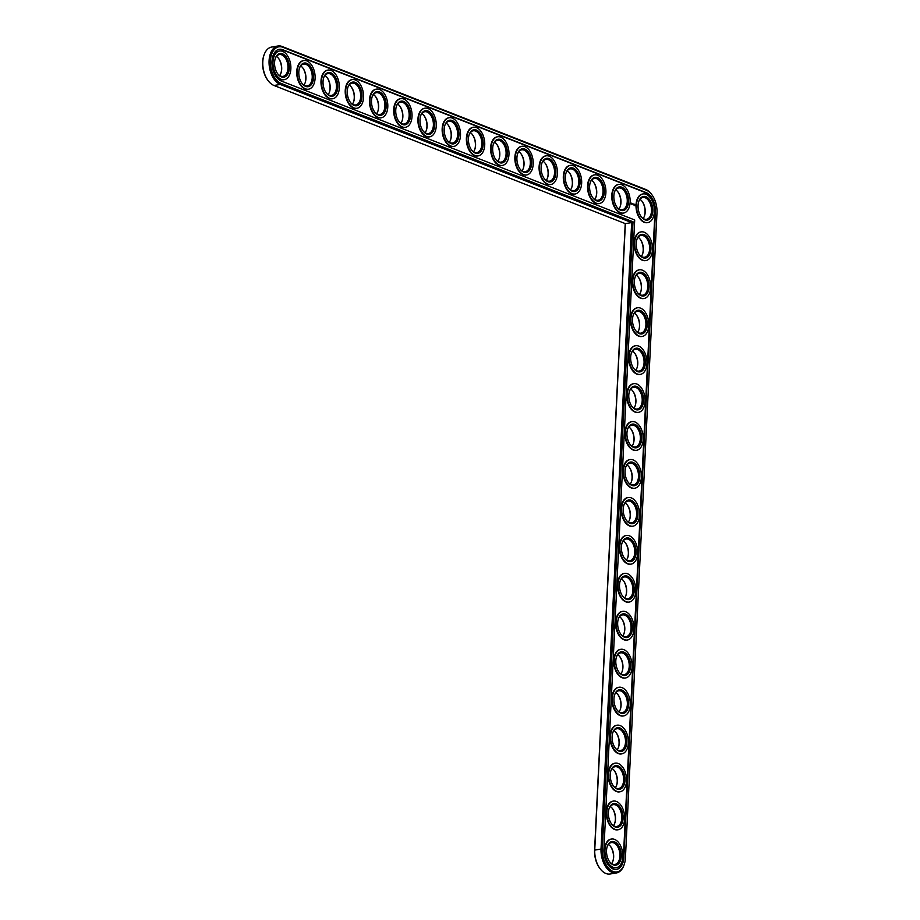 <?xml version="1.0" encoding="UTF-8"?>
<svg xmlns="http://www.w3.org/2000/svg" width="920" height="920" viewBox="0 0 920 920"><rect width="100%" height="100%" fill="white"/><g stroke="black" fill="none" stroke-linecap="round" stroke-linejoin="round"><path stroke-width="1.38" d="M625.232 223.583L594.584 850.126A18.779 11.304 80.6 0 0 599.736 868.238A18.779 11.304 80.6 0 0 599.955 868.514M263.856 55.522A18.779 11.304 80.6 0 0 263.741 55.844A18.779 11.304 80.6 0 0 267.789 80.212A18.779 11.304 80.6 0 0 267.996 80.488M644.437 216.096A11.994 7.222 80.6 0 0 641.964 201.169M620.206 206.574A11.994 7.222 80.6 0 0 617.734 191.647M642.585 254.046A11.994 7.222 80.6 0 0 640.101 239.119M595.976 197.041A11.994 7.222 80.6 0 0 593.492 182.114M571.745 187.519A11.994 7.222 80.6 0 0 569.261 172.592M640.734 291.996A11.994 7.222 80.6 0 0 638.25 277.07M638.871 329.947A11.994 7.222 80.6 0 0 636.398 315.019M637.019 367.885A11.994 7.222 80.6 0 0 634.535 352.969M547.503 177.986A11.994 7.222 80.6 0 0 545.031 163.058M523.273 168.464A11.994 7.222 80.6 0 0 520.8 153.536M499.042 158.93A11.994 7.222 80.6 0 0 496.558 144.003M474.8 149.396A11.994 7.222 80.6 0 0 472.328 134.481M635.156 405.835A11.994 7.222 80.6 0 0 632.684 390.908M633.305 443.785A11.994 7.222 80.6 0 0 630.832 428.858M631.453 481.735A11.994 7.222 80.6 0 0 628.969 466.808M629.591 519.673A11.994 7.222 80.6 0 0 627.118 504.758M450.57 139.874A11.994 7.222 80.6 0 0 448.097 124.947M426.339 130.341A11.994 7.222 80.6 0 0 423.867 115.425M402.109 120.819A11.994 7.222 80.6 0 0 399.625 105.892M377.867 111.285A11.994 7.222 80.6 0 0 375.394 96.37M353.636 101.763A11.994 7.222 80.6 0 0 351.164 86.837M329.406 92.23A11.994 7.222 80.6 0 0 326.922 77.314M305.175 82.708A11.994 7.222 80.6 0 0 302.691 67.781M280.933 73.174A11.994 7.222 80.6 0 0 278.461 58.247M627.739 557.623A11.994 7.222 80.6 0 0 625.255 542.697M625.876 595.573A11.994 7.222 80.6 0 0 623.404 580.646M624.024 633.523A11.994 7.222 80.6 0 0 621.552 618.596M622.173 671.462A11.994 7.222 80.6 0 0 619.689 656.546M620.31 709.412A11.994 7.222 80.6 0 0 617.837 694.485M618.458 747.362A11.994 7.222 80.6 0 0 615.974 732.435M616.607 785.312A11.994 7.222 80.6 0 0 614.123 770.385M614.744 823.25A11.994 7.222 80.6 0 0 612.271 808.335M612.893 861.2A11.994 7.222 80.6 0 0 610.408 846.273M651.613 194.419A19.734 11.879 80.6 0 0 651.406 194.131A19.734 11.879 80.6 0 0 645.633 189.416L282.13 46.494A19.734 11.879 80.6 0 0 277.966 46L271.688 47.046A19.734 11.879 80.6 0 0 263.971 55.177A19.734 11.879 80.6 0 0 268.214 80.764A19.734 11.879 80.6 0 0 273.987 85.479L625.37 223.64L594.757 849.769A19.734 11.879 80.6 0 0 600.162 868.79A19.734 11.879 80.6 0 0 610.098 874L616.377 872.953A19.734 11.879 80.6 0 0 624.105 864.823A19.734 11.879 80.6 0 0 624.208 864.478M643.149 218.477A11.051 6.647 80.6 0 0 644.552 215.774A11.051 6.647 80.6 0 0 642.171 201.445A11.051 6.647 80.6 0 0 639.975 199.341M618.918 208.955A11.051 6.647 80.6 0 0 620.321 206.252A11.051 6.647 80.6 0 0 617.941 191.912A11.051 6.647 80.6 0 0 615.733 189.808M641.297 256.427A11.051 6.647 80.6 0 0 642.7 253.724A11.051 6.647 80.6 0 0 640.32 239.395A11.051 6.647 80.6 0 0 638.112 237.291M594.676 199.421A11.051 6.647 80.6 0 0 596.091 196.719A11.051 6.647 80.6 0 0 593.71 182.39A11.051 6.647 80.6 0 0 591.502 180.285M570.446 189.899A11.051 6.647 80.6 0 0 571.849 187.197A11.051 6.647 80.6 0 0 569.468 172.856A11.051 6.647 80.6 0 0 567.272 170.752M639.434 294.377A11.051 6.647 80.6 0 0 640.837 291.674A11.051 6.647 80.6 0 0 638.457 277.334A11.051 6.647 80.6 0 0 636.26 275.229M637.583 332.327A11.051 6.647 80.6 0 0 638.986 329.613A11.051 6.647 80.6 0 0 636.606 315.284A11.051 6.647 80.6 0 0 634.409 313.179M635.72 370.265A11.051 6.647 80.6 0 0 637.134 367.563A11.051 6.647 80.6 0 0 634.754 353.234A11.051 6.647 80.6 0 0 632.546 351.129M546.216 180.366A11.051 6.647 80.6 0 0 547.618 177.663A11.051 6.647 80.6 0 0 545.238 163.334A11.051 6.647 80.6 0 0 543.041 161.23M521.985 170.844A11.051 6.647 80.6 0 0 523.388 168.13A11.051 6.647 80.6 0 0 521.007 153.801A11.051 6.647 80.6 0 0 518.799 151.696M497.743 161.31A11.051 6.647 80.6 0 0 499.146 158.608A11.051 6.647 80.6 0 0 496.777 144.279A11.051 6.647 80.6 0 0 494.569 142.174M473.512 151.788A11.051 6.647 80.6 0 0 474.916 149.074A11.051 6.647 80.6 0 0 472.535 134.745A11.051 6.647 80.6 0 0 470.338 132.641M633.869 408.216A11.051 6.647 80.6 0 0 635.271 405.513A11.051 6.647 80.6 0 0 632.891 391.184A11.051 6.647 80.6 0 0 630.694 389.079M632.017 446.166A11.051 6.647 80.6 0 0 633.42 443.463A11.051 6.647 80.6 0 0 631.039 429.122A11.051 6.647 80.6 0 0 628.831 427.018M630.154 484.115A11.051 6.647 80.6 0 0 631.557 481.401A11.051 6.647 80.6 0 0 629.176 467.072A11.051 6.647 80.6 0 0 626.98 464.968M628.303 522.054A11.051 6.647 80.6 0 0 629.706 519.351A11.051 6.647 80.6 0 0 627.325 505.022A11.051 6.647 80.6 0 0 625.129 502.918M449.282 142.255A11.051 6.647 80.6 0 0 450.685 139.552A11.051 6.647 80.6 0 0 448.304 125.223A11.051 6.647 80.6 0 0 446.108 123.119M425.051 132.721A11.051 6.647 80.6 0 0 426.454 130.019A11.051 6.647 80.6 0 0 424.074 115.69A11.051 6.647 80.6 0 0 421.866 113.585M400.809 123.199A11.051 6.647 80.6 0 0 402.212 120.497A11.051 6.647 80.6 0 0 399.843 106.168A11.051 6.647 80.6 0 0 397.635 104.052M376.579 113.666A11.051 6.647 80.6 0 0 377.982 110.963A11.051 6.647 80.6 0 0 375.601 96.634A11.051 6.647 80.6 0 0 373.405 94.53M352.348 104.144A11.051 6.647 80.6 0 0 353.751 101.441A11.051 6.647 80.6 0 0 351.371 87.101A11.051 6.647 80.6 0 0 349.174 84.996M328.118 94.61A11.051 6.647 80.6 0 0 329.521 91.908A11.051 6.647 80.6 0 0 327.141 77.579A11.051 6.647 80.6 0 0 324.933 75.474M303.876 85.088A11.051 6.647 80.6 0 0 305.279 82.386A11.051 6.647 80.6 0 0 302.91 68.045A11.051 6.647 80.6 0 0 300.702 65.941M279.645 75.555A11.051 6.647 80.6 0 0 281.048 72.852A11.051 6.647 80.6 0 0 278.668 58.523A11.051 6.647 80.6 0 0 276.471 56.419M626.439 560.004A11.051 6.647 80.6 0 0 627.854 557.301A11.051 6.647 80.6 0 0 625.473 542.972A11.051 6.647 80.6 0 0 623.265 540.868M624.588 597.954A11.051 6.647 80.6 0 0 625.991 595.251A11.051 6.647 80.6 0 0 623.61 580.922A11.051 6.647 80.6 0 0 621.414 578.806M622.736 635.904A11.051 6.647 80.6 0 0 624.139 633.202A11.051 6.647 80.6 0 0 621.759 618.861A11.051 6.647 80.6 0 0 619.551 616.756M620.873 673.842A11.051 6.647 80.6 0 0 622.276 671.14A11.051 6.647 80.6 0 0 619.907 656.811A11.051 6.647 80.6 0 0 617.699 654.706M619.022 711.793A11.051 6.647 80.6 0 0 620.425 709.09A11.051 6.647 80.6 0 0 618.044 694.761A11.051 6.647 80.6 0 0 615.848 692.656M617.17 749.742A11.051 6.647 80.6 0 0 618.573 747.04A11.051 6.647 80.6 0 0 616.193 732.711A11.051 6.647 80.6 0 0 613.985 730.595M615.307 787.692A11.051 6.647 80.6 0 0 616.71 784.99A11.051 6.647 80.6 0 0 614.33 770.649A11.051 6.647 80.6 0 0 612.133 768.545M613.456 825.631A11.051 6.647 80.6 0 0 614.859 822.928A11.051 6.647 80.6 0 0 612.478 808.599A11.051 6.647 80.6 0 0 610.27 806.495M611.593 863.581A11.051 6.647 80.6 0 0 613.007 860.878A11.051 6.647 80.6 0 0 610.627 846.549A11.051 6.647 80.6 0 0 608.419 844.445M625.37 223.64L631.66 222.594L601.036 848.723A19.734 11.879 80.6 0 0 616.377 872.953M277.966 46A19.734 11.879 80.6 0 0 269.1 64.032A19.734 11.879 80.6 0 0 280.267 84.445L631.66 222.594L633.029 221.789L602.358 848.838A18.779 11.304 80.6 0 0 610.891 870.285A18.779 11.304 80.6 0 0 624.323 864.156A18.779 11.304 80.6 0 0 625.428 857.9L656.983 212.796A18.779 11.304 80.6 0 0 651.831 194.683A18.779 11.304 80.6 0 0 646.334 190.198L282.831 47.276A18.779 11.304 80.6 0 0 270.411 60.812A18.779 11.304 80.6 0 0 281.06 83.409L633.029 221.789M638.675 201.721A11.051 6.647 -99.4 0 1 642.896 197.489A11.051 6.647 -99.4 0 1 651.256 207.299A11.051 6.647 -99.4 0 1 646.507 219.293A11.051 6.647 -99.4 0 1 641.159 216.648M638.077 205.367A11.994 7.222 -99.4 0 1 638.79 201.376A11.994 7.222 -99.4 0 1 648.945 198.892A11.994 7.222 -99.4 0 1 651.785 216.005A11.994 7.222 -99.4 0 1 641.366 216.936A11.994 7.222 -99.4 0 1 638.077 205.367M623.875 857.29L655.431 212.186A16.261 9.786 80.6 0 0 646.208 192.625L282.704 49.703A16.261 9.786 80.6 0 0 279.277 49.3A16.261 9.786 80.6 0 0 271.975 64.158A16.261 9.786 80.6 0 0 281.175 80.971L634.696 219.972L603.911 849.447A16.261 9.786 80.6 0 0 616.561 869.411A16.261 9.786 80.6 0 0 623.875 857.29L623.38 857.371A16.261 9.786 80.6 0 1 616.308 869.446M636.525 204.757A14.524 8.74 -99.4 0 1 643.068 193.936A14.524 8.74 -99.4 0 1 654.074 206.839A14.524 8.74 -99.4 0 1 647.83 222.594A14.524 8.74 -99.4 0 1 636.525 204.757M655.431 212.186L654.936 212.278A16.261 9.786 80.6 0 0 645.713 192.717L282.21 49.795A16.261 9.786 80.6 0 0 279.036 49.346M654.936 212.278L623.38 857.371M647.577 222.628A14.524 8.74 -99.4 0 1 647.323 222.674A14.524 8.74 -99.4 0 1 636.03 204.838A14.524 8.74 -99.4 0 1 642.574 194.017A14.524 8.74 -99.4 0 1 642.815 193.982M635.019 205.769L634.742 204.228L635.019 205.769M634.156 205.022L633.926 204.205L633.983 205.068M633.684 204.861L633.546 204.056L633.569 204.907M633.19 204.757L632.937 203.814L633.19 204.757M631.833 204.228L632.167 203.515L631.833 204.228M631.683 204.171L631.718 203.331L631.683 204.171M631.2 203.975L631.246 203.147L631.465 203.987M623.346 213.095A14.524 8.74 -99.4 0 1 623.093 213.141A14.524 8.74 -99.4 0 1 611.8 195.316A14.524 8.74 -99.4 0 1 618.332 184.494A14.524 8.74 -99.4 0 1 618.585 184.46M645.713 260.578A14.524 8.74 -99.4 0 1 645.472 260.624A14.524 8.74 -99.4 0 1 634.179 242.788A14.524 8.74 -99.4 0 1 640.711 231.966A14.524 8.74 -99.4 0 1 640.964 231.932M599.104 203.573A14.524 8.74 -99.4 0 1 598.862 203.619A14.524 8.74 -99.4 0 1 587.569 185.782A14.524 8.74 -99.4 0 1 594.101 174.961A14.524 8.74 -99.4 0 1 594.355 174.927M574.873 194.039A14.524 8.74 -99.4 0 1 574.632 194.085A14.524 8.74 -99.4 0 1 563.327 176.261A14.524 8.74 -99.4 0 1 569.871 165.439A14.524 8.74 -99.4 0 1 570.124 165.405M643.862 298.517A14.524 8.74 -99.4 0 1 643.62 298.563A14.524 8.74 -99.4 0 1 632.316 280.738A14.524 8.74 -99.4 0 1 638.859 269.916A14.524 8.74 -99.4 0 1 639.112 269.882M642.01 336.467A14.524 8.74 -99.4 0 1 641.757 336.513A14.524 8.74 -99.4 0 1 630.464 318.688A14.524 8.74 -99.4 0 1 637.008 307.866A14.524 8.74 -99.4 0 1 637.249 307.832M640.147 374.417A14.524 8.74 -99.4 0 1 639.906 374.463A14.524 8.74 -99.4 0 1 628.601 356.626A14.524 8.74 -99.4 0 1 635.145 345.805A14.524 8.74 -99.4 0 1 635.398 345.77M550.643 184.517A14.524 8.74 -99.4 0 1 550.39 184.564A14.524 8.74 -99.4 0 1 539.097 166.727A14.524 8.74 -99.4 0 1 545.64 155.905A14.524 8.74 -99.4 0 1 545.882 155.871M526.412 174.984A14.524 8.74 -99.4 0 1 526.159 175.03A14.524 8.74 -99.4 0 1 514.866 157.205A14.524 8.74 -99.4 0 1 521.398 146.383A14.524 8.74 -99.4 0 1 521.651 146.349M502.171 165.462A14.524 8.74 -99.4 0 1 501.929 165.508A14.524 8.74 -99.4 0 1 490.624 147.671A14.524 8.74 -99.4 0 1 497.168 136.85A14.524 8.74 -99.4 0 1 497.421 136.815M477.94 155.928A14.524 8.74 -99.4 0 1 477.687 155.974A14.524 8.74 -99.4 0 1 466.394 138.138A14.524 8.74 -99.4 0 1 472.937 127.328A14.524 8.74 -99.4 0 1 473.19 127.293M638.296 412.367A14.524 8.74 -99.4 0 1 638.043 412.413A14.524 8.74 -99.4 0 1 626.75 394.577A14.524 8.74 -99.4 0 1 633.293 383.755A14.524 8.74 -99.4 0 1 633.535 383.721M636.444 450.305A14.524 8.74 -99.4 0 1 636.192 450.363A14.524 8.74 -99.4 0 1 624.898 432.526A14.524 8.74 -99.4 0 1 631.431 421.705A14.524 8.74 -99.4 0 1 631.683 421.671M634.581 488.255A14.524 8.74 -99.4 0 1 634.34 488.301A14.524 8.74 -99.4 0 1 623.035 470.476A14.524 8.74 -99.4 0 1 629.579 459.655A14.524 8.74 -99.4 0 1 629.832 459.62M632.73 526.205A14.524 8.74 -99.4 0 1 632.477 526.251A14.524 8.74 -99.4 0 1 621.184 508.415A14.524 8.74 -99.4 0 1 627.727 497.593A14.524 8.74 -99.4 0 1 627.969 497.559M453.709 146.406A14.524 8.74 -99.4 0 1 453.456 146.452A14.524 8.74 -99.4 0 1 442.163 128.616A14.524 8.74 -99.4 0 1 448.707 117.794A14.524 8.74 -99.4 0 1 448.948 117.76M429.479 136.873A14.524 8.74 -99.4 0 1 429.226 136.919A14.524 8.74 -99.4 0 1 417.933 119.082A14.524 8.74 -99.4 0 1 424.465 108.272A14.524 8.74 -99.4 0 1 424.718 108.226M405.237 127.34A14.524 8.74 -99.4 0 1 404.995 127.397A14.524 8.74 -99.4 0 1 393.691 109.56A14.524 8.74 -99.4 0 1 400.234 98.739A14.524 8.74 -99.4 0 1 400.487 98.704M381.006 117.817A14.524 8.74 -99.4 0 1 380.753 117.863A14.524 8.74 -99.4 0 1 369.46 100.027A14.524 8.74 -99.4 0 1 376.004 89.205A14.524 8.74 -99.4 0 1 376.257 89.171M356.776 108.284A14.524 8.74 -99.4 0 1 356.523 108.33A14.524 8.74 -99.4 0 1 345.23 90.505A14.524 8.74 -99.4 0 1 351.773 79.683A14.524 8.74 -99.4 0 1 352.015 79.649M332.534 98.762A14.524 8.74 -99.4 0 1 332.292 98.808A14.524 8.74 -99.4 0 1 320.999 80.971A14.524 8.74 -99.4 0 1 327.531 70.15A14.524 8.74 -99.4 0 1 327.784 70.115M308.303 89.228A14.524 8.74 -99.4 0 1 308.062 89.274A14.524 8.74 -99.4 0 1 296.757 71.45A14.524 8.74 -99.4 0 1 303.301 60.628A14.524 8.74 -99.4 0 1 303.554 60.593M284.073 79.706A14.524 8.74 -99.4 0 1 283.82 79.752A14.524 8.74 -99.4 0 1 272.527 61.916A14.524 8.74 -99.4 0 1 279.07 51.094A14.524 8.74 -99.4 0 1 279.323 51.06M630.867 564.155A14.524 8.74 -99.4 0 1 630.625 564.202A14.524 8.74 -99.4 0 1 619.332 546.365A14.524 8.74 -99.4 0 1 625.865 535.543A14.524 8.74 -99.4 0 1 626.117 535.509M629.015 602.094A14.524 8.74 -99.4 0 1 628.762 602.151A14.524 8.74 -99.4 0 1 617.469 584.315A14.524 8.74 -99.4 0 1 624.013 573.493A14.524 8.74 -99.4 0 1 624.266 573.459M627.164 640.044A14.524 8.74 -99.4 0 1 626.911 640.09A14.524 8.74 -99.4 0 1 615.618 622.265A14.524 8.74 -99.4 0 1 622.15 611.443A14.524 8.74 -99.4 0 1 622.403 611.409M625.301 677.994A14.524 8.74 -99.4 0 1 625.059 678.04A14.524 8.74 -99.4 0 1 613.755 660.203A14.524 8.74 -99.4 0 1 620.298 649.382A14.524 8.74 -99.4 0 1 620.551 649.347M623.449 715.944A14.524 8.74 -99.4 0 1 623.196 715.99A14.524 8.74 -99.4 0 1 611.904 698.154A14.524 8.74 -99.4 0 1 618.447 687.332A14.524 8.74 -99.4 0 1 618.688 687.297M621.586 753.882A14.524 8.74 -99.4 0 1 621.345 753.94A14.524 8.74 -99.4 0 1 610.052 736.103A14.524 8.74 -99.4 0 1 616.584 725.282A14.524 8.74 -99.4 0 1 616.837 725.247M619.735 791.832A14.524 8.74 -99.4 0 1 619.494 791.879A14.524 8.74 -99.4 0 1 608.189 774.053A14.524 8.74 -99.4 0 1 614.732 763.232A14.524 8.74 -99.4 0 1 614.985 763.197M617.883 829.782A14.524 8.74 -99.4 0 1 617.63 829.828A14.524 8.74 -99.4 0 1 606.337 811.992A14.524 8.74 -99.4 0 1 612.881 801.182A14.524 8.74 -99.4 0 1 613.122 801.136M616.02 867.732A14.524 8.74 -99.4 0 1 615.779 867.779A14.524 8.74 -99.4 0 1 604.474 849.942A14.524 8.74 -99.4 0 1 611.018 839.12A14.524 8.74 -99.4 0 1 611.271 839.086M612.294 195.236A14.524 8.74 -99.4 0 1 618.838 184.414A14.524 8.74 -99.4 0 1 629.832 197.305A14.524 8.74 -99.4 0 1 623.587 213.06A14.524 8.74 -99.4 0 1 612.294 195.236M613.847 195.845A11.994 7.222 -99.4 0 1 614.548 191.843A11.994 7.222 -99.4 0 1 624.714 189.359A11.994 7.222 -99.4 0 1 627.555 206.471A11.994 7.222 -99.4 0 1 617.136 207.402A11.994 7.222 -99.4 0 1 613.847 195.845M614.445 192.188A11.051 6.647 -99.4 0 1 618.654 187.956A11.051 6.647 -99.4 0 1 627.026 197.777A11.051 6.647 -99.4 0 1 622.276 209.76A11.051 6.647 -99.4 0 1 616.918 207.115M634.673 242.707A14.524 8.74 -99.4 0 1 641.217 231.886A14.524 8.74 -99.4 0 1 652.211 244.777A14.524 8.74 -99.4 0 1 645.966 260.544A14.524 8.74 -99.4 0 1 634.673 242.707M636.226 243.317A11.994 7.222 -99.4 0 1 636.928 239.327A11.994 7.222 -99.4 0 1 647.094 236.842A11.994 7.222 -99.4 0 1 649.934 253.954A11.994 7.222 -99.4 0 1 639.515 254.886A11.994 7.222 -99.4 0 1 636.226 243.317M636.824 239.671A11.051 6.647 -99.4 0 1 641.033 235.439A11.051 6.647 -99.4 0 1 649.405 245.249A11.051 6.647 -99.4 0 1 644.655 257.232A11.051 6.647 -99.4 0 1 639.296 254.587M588.064 185.702A14.524 8.74 -99.4 0 1 594.596 174.88A14.524 8.74 -99.4 0 1 605.601 187.772A14.524 8.74 -99.4 0 1 599.357 203.538A14.524 8.74 -99.4 0 1 588.064 185.702M589.616 186.311A11.994 7.222 -99.4 0 1 590.318 182.321A11.994 7.222 -99.4 0 1 600.484 179.837A11.994 7.222 -99.4 0 1 603.324 196.949A11.994 7.222 -99.4 0 1 592.905 197.88A11.994 7.222 -99.4 0 1 589.616 186.311M590.214 182.666A11.051 6.647 -99.4 0 1 594.423 178.434A11.051 6.647 -99.4 0 1 602.795 188.243A11.051 6.647 -99.4 0 1 598.046 200.238A11.051 6.647 -99.4 0 1 592.687 197.593M563.833 176.168A14.524 8.74 -99.4 0 1 570.365 165.358A14.524 8.74 -99.4 0 1 581.371 178.25A14.524 8.74 -99.4 0 1 575.126 194.005A14.524 8.74 -99.4 0 1 563.833 176.168M565.374 176.778A11.994 7.222 -99.4 0 1 566.087 172.787A11.994 7.222 -99.4 0 1 576.242 170.303A11.994 7.222 -99.4 0 1 579.082 187.415A11.994 7.222 -99.4 0 1 568.675 188.347A11.994 7.222 -99.4 0 1 565.374 176.778M565.984 173.132A11.051 6.647 -99.4 0 1 570.193 168.9A11.051 6.647 -99.4 0 1 578.565 178.71A11.051 6.647 -99.4 0 1 573.804 190.704A11.051 6.647 -99.4 0 1 568.457 188.059M632.822 280.657A14.524 8.74 -99.4 0 1 639.354 269.836A14.524 8.74 -99.4 0 1 650.359 282.727A14.524 8.74 -99.4 0 1 644.115 298.483A14.524 8.74 -99.4 0 1 632.822 280.657M634.363 281.267A11.994 7.222 -99.4 0 1 635.076 277.265A11.994 7.222 -99.4 0 1 645.231 274.781A11.994 7.222 -99.4 0 1 648.071 291.893A11.994 7.222 -99.4 0 1 637.663 292.836A11.994 7.222 -99.4 0 1 634.363 281.267M634.972 277.61A11.051 6.647 -99.4 0 1 639.181 273.378A11.051 6.647 -99.4 0 1 647.553 283.199A11.051 6.647 -99.4 0 1 642.793 295.182A11.051 6.647 -99.4 0 1 637.445 292.537M630.959 318.596A14.524 8.74 -99.4 0 1 637.502 307.774A14.524 8.74 -99.4 0 1 648.496 320.678A14.524 8.74 -99.4 0 1 642.252 336.433A14.524 8.74 -99.4 0 1 630.959 318.596M632.511 319.205A11.994 7.222 -99.4 0 1 633.224 315.215A11.994 7.222 -99.4 0 1 643.379 312.731A11.994 7.222 -99.4 0 1 646.219 329.843A11.994 7.222 -99.4 0 1 635.8 330.774A11.994 7.222 -99.4 0 1 632.511 319.205M633.109 315.56A11.051 6.647 -99.4 0 1 637.318 311.328A11.051 6.647 -99.4 0 1 645.69 321.137A11.051 6.647 -99.4 0 1 640.941 333.132A11.051 6.647 -99.4 0 1 635.594 330.487M629.107 356.546A14.524 8.74 -99.4 0 1 635.639 345.724A14.524 8.74 -99.4 0 1 646.645 358.627A14.524 8.74 -99.4 0 1 640.4 374.382A14.524 8.74 -99.4 0 1 629.107 356.546M630.66 357.155A11.994 7.222 -99.4 0 1 631.361 353.165A11.994 7.222 -99.4 0 1 641.528 350.681A11.994 7.222 -99.4 0 1 644.368 367.793A11.994 7.222 -99.4 0 1 633.949 368.724A11.994 7.222 -99.4 0 1 630.66 357.155M631.258 353.51A11.051 6.647 -99.4 0 1 635.467 349.278A11.051 6.647 -99.4 0 1 643.839 359.087A11.051 6.647 -99.4 0 1 639.089 371.082A11.051 6.647 -99.4 0 1 633.731 368.437M539.591 166.646A14.524 8.74 -99.4 0 1 546.135 155.825A14.524 8.74 -99.4 0 1 557.129 168.716A14.524 8.74 -99.4 0 1 550.896 184.483A14.524 8.74 -99.4 0 1 539.591 166.646M541.144 167.256A11.994 7.222 -99.4 0 1 541.857 163.265A11.994 7.222 -99.4 0 1 552.011 160.781A11.994 7.222 -99.4 0 1 554.852 177.893A11.994 7.222 -99.4 0 1 544.433 178.825A11.994 7.222 -99.4 0 1 541.144 167.256M541.742 163.611A11.051 6.647 -99.4 0 1 545.951 159.379A11.051 6.647 -99.4 0 1 554.323 169.188A11.051 6.647 -99.4 0 1 549.573 181.171A11.051 6.647 -99.4 0 1 544.226 178.526M515.361 157.113A14.524 8.74 -99.4 0 1 521.904 146.291A14.524 8.74 -99.4 0 1 532.898 159.195A14.524 8.74 -99.4 0 1 526.654 174.949A14.524 8.74 -99.4 0 1 515.361 157.113M516.913 157.722A11.994 7.222 -99.4 0 1 517.615 153.732A11.994 7.222 -99.4 0 1 527.781 151.248A11.994 7.222 -99.4 0 1 530.621 168.36A11.994 7.222 -99.4 0 1 520.202 169.291A11.994 7.222 -99.4 0 1 516.913 157.722M517.511 154.077A11.051 6.647 -99.4 0 1 521.721 149.845A11.051 6.647 -99.4 0 1 530.092 159.655A11.051 6.647 -99.4 0 1 525.343 171.649A11.051 6.647 -99.4 0 1 519.984 169.004M491.13 147.591A14.524 8.74 -99.4 0 1 497.662 136.769A14.524 8.74 -99.4 0 1 508.668 149.661A14.524 8.74 -99.4 0 1 502.423 165.427A14.524 8.74 -99.4 0 1 491.13 147.591M492.683 148.201A11.994 7.222 -99.4 0 1 493.384 144.21A11.994 7.222 -99.4 0 1 503.55 141.726A11.994 7.222 -99.4 0 1 506.391 158.838A11.994 7.222 -99.4 0 1 495.972 159.769A11.994 7.222 -99.4 0 1 492.683 148.201M493.281 144.555A11.051 6.647 -99.4 0 1 497.49 140.323A11.051 6.647 -99.4 0 1 505.862 150.132A11.051 6.647 -99.4 0 1 501.112 162.115A11.051 6.647 -99.4 0 1 495.753 159.47M466.888 138.057A14.524 8.74 -99.4 0 1 473.432 127.236A14.524 8.74 -99.4 0 1 484.437 140.139A14.524 8.74 -99.4 0 1 478.193 155.894A14.524 8.74 -99.4 0 1 466.888 138.057M468.441 138.667A11.994 7.222 -99.4 0 1 469.154 134.676A11.994 7.222 -99.4 0 1 479.308 132.192A11.994 7.222 -99.4 0 1 482.149 149.304A11.994 7.222 -99.4 0 1 471.741 150.236A11.994 7.222 -99.4 0 1 468.441 138.667M469.039 135.021A11.051 6.647 -99.4 0 1 473.259 130.79A11.051 6.647 -99.4 0 1 481.631 140.599A11.051 6.647 -99.4 0 1 476.87 152.593A11.051 6.647 -99.4 0 1 471.523 149.948M627.244 394.496A14.524 8.74 -99.4 0 1 633.788 383.674A14.524 8.74 -99.4 0 1 644.793 396.566A14.524 8.74 -99.4 0 1 638.549 412.332A14.524 8.74 -99.4 0 1 627.244 394.496M628.797 395.105A11.994 7.222 -99.4 0 1 629.51 391.115A11.994 7.222 -99.4 0 1 639.664 388.631A11.994 7.222 -99.4 0 1 642.505 405.743A11.994 7.222 -99.4 0 1 632.086 406.674A11.994 7.222 -99.4 0 1 628.797 395.105M629.395 391.46A11.051 6.647 -99.4 0 1 633.615 387.228A11.051 6.647 -99.4 0 1 641.976 397.037A11.051 6.647 -99.4 0 1 637.226 409.02A11.051 6.647 -99.4 0 1 631.879 406.375M625.393 432.446A14.524 8.74 -99.4 0 1 631.936 421.624A14.524 8.74 -99.4 0 1 642.931 434.516A14.524 8.74 -99.4 0 1 636.686 450.271A14.524 8.74 -99.4 0 1 625.393 432.446M626.945 433.055A11.994 7.222 -99.4 0 1 627.647 429.053A11.994 7.222 -99.4 0 1 637.813 426.569A11.994 7.222 -99.4 0 1 640.654 443.693A11.994 7.222 -99.4 0 1 630.234 444.624A11.994 7.222 -99.4 0 1 626.945 433.055M627.543 429.398A11.051 6.647 -99.4 0 1 631.752 425.166A11.051 6.647 -99.4 0 1 640.124 434.987A11.051 6.647 -99.4 0 1 635.375 446.97A11.051 6.647 -99.4 0 1 630.016 444.325M623.542 470.384A14.524 8.74 -99.4 0 1 630.073 459.563A14.524 8.74 -99.4 0 1 641.079 472.466A14.524 8.74 -99.4 0 1 634.834 488.221A14.524 8.74 -99.4 0 1 623.542 470.384M625.082 470.994A11.994 7.222 -99.4 0 1 625.795 467.003A11.994 7.222 -99.4 0 1 635.95 464.519A11.994 7.222 -99.4 0 1 638.79 481.631A11.994 7.222 -99.4 0 1 628.383 482.563A11.994 7.222 -99.4 0 1 625.082 470.994M625.692 467.348A11.051 6.647 -99.4 0 1 629.901 463.116A11.051 6.647 -99.4 0 1 638.273 472.926A11.051 6.647 -99.4 0 1 633.523 484.921A11.051 6.647 -99.4 0 1 628.164 482.275M621.678 508.334A14.524 8.74 -99.4 0 1 628.222 497.513A14.524 8.74 -99.4 0 1 639.216 510.416A14.524 8.74 -99.4 0 1 632.971 526.171A14.524 8.74 -99.4 0 1 621.678 508.334M623.231 508.944A11.994 7.222 -99.4 0 1 623.944 504.953A11.994 7.222 -99.4 0 1 634.098 502.469A11.994 7.222 -99.4 0 1 636.939 519.582A11.994 7.222 -99.4 0 1 626.52 520.513A11.994 7.222 -99.4 0 1 623.231 508.944M623.829 505.298A11.051 6.647 -99.4 0 1 628.038 501.066A11.051 6.647 -99.4 0 1 636.41 510.876A11.051 6.647 -99.4 0 1 631.66 522.87A11.051 6.647 -99.4 0 1 626.313 520.226M442.658 128.535A14.524 8.74 -99.4 0 1 449.201 117.714A14.524 8.74 -99.4 0 1 460.195 130.605A14.524 8.74 -99.4 0 1 453.951 146.36A14.524 8.74 -99.4 0 1 442.658 128.535M444.21 129.145A11.994 7.222 -99.4 0 1 444.923 125.154A11.994 7.222 -99.4 0 1 455.078 122.67A11.994 7.222 -99.4 0 1 457.918 139.782A11.994 7.222 -99.4 0 1 447.499 140.714A11.994 7.222 -99.4 0 1 444.21 129.145M444.808 125.499A11.051 6.647 -99.4 0 1 449.017 121.267A11.051 6.647 -99.4 0 1 457.389 131.077A11.051 6.647 -99.4 0 1 452.64 143.06A11.051 6.647 -99.4 0 1 447.292 140.415M418.428 119.002A14.524 8.74 -99.4 0 1 424.971 108.18A14.524 8.74 -99.4 0 1 435.965 121.084A14.524 8.74 -99.4 0 1 429.72 136.838A14.524 8.74 -99.4 0 1 418.428 119.002M419.98 119.611A11.994 7.222 -99.4 0 1 420.681 115.621A11.994 7.222 -99.4 0 1 430.847 113.137A11.994 7.222 -99.4 0 1 433.688 130.249A11.994 7.222 -99.4 0 1 423.269 131.18A11.994 7.222 -99.4 0 1 419.98 119.611M420.578 115.966A11.051 6.647 -99.4 0 1 424.787 111.734A11.051 6.647 -99.4 0 1 433.159 121.543A11.051 6.647 -99.4 0 1 428.409 133.538A11.051 6.647 -99.4 0 1 423.05 130.893M394.197 109.48A14.524 8.74 -99.4 0 1 400.729 98.659A14.524 8.74 -99.4 0 1 411.734 111.55A14.524 8.74 -99.4 0 1 405.49 127.305A14.524 8.74 -99.4 0 1 394.197 109.48M395.749 110.09A11.994 7.222 -99.4 0 1 396.451 106.099A11.994 7.222 -99.4 0 1 406.617 103.615A11.994 7.222 -99.4 0 1 409.457 120.727A11.994 7.222 -99.4 0 1 399.038 121.659A11.994 7.222 -99.4 0 1 395.749 110.09M396.347 106.444A11.051 6.647 -99.4 0 1 400.556 102.2A11.051 6.647 -99.4 0 1 408.928 112.021A11.051 6.647 -99.4 0 1 404.179 124.004A11.051 6.647 -99.4 0 1 398.82 121.359M369.955 99.946A14.524 8.74 -99.4 0 1 376.498 89.125A14.524 8.74 -99.4 0 1 387.504 102.028A14.524 8.74 -99.4 0 1 381.259 117.783A14.524 8.74 -99.4 0 1 369.955 99.946M371.507 100.556A11.994 7.222 -99.4 0 1 372.221 96.565A11.994 7.222 -99.4 0 1 382.375 94.081A11.994 7.222 -99.4 0 1 385.216 111.193A11.994 7.222 -99.4 0 1 374.796 112.125A11.994 7.222 -99.4 0 1 371.507 100.556M372.105 96.91A11.051 6.647 -99.4 0 1 376.326 92.678A11.051 6.647 -99.4 0 1 384.686 102.488A11.051 6.647 -99.4 0 1 379.937 114.482A11.051 6.647 -99.4 0 1 374.589 111.837M345.724 90.424A14.524 8.74 -99.4 0 1 352.268 79.603A14.524 8.74 -99.4 0 1 363.262 92.495A14.524 8.74 -99.4 0 1 357.017 108.249A14.524 8.74 -99.4 0 1 345.724 90.424M347.277 91.034A11.994 7.222 -99.4 0 1 347.99 87.032A11.994 7.222 -99.4 0 1 358.144 84.548A11.994 7.222 -99.4 0 1 360.985 101.671A11.994 7.222 -99.4 0 1 350.566 102.603A11.994 7.222 -99.4 0 1 347.277 91.034M347.875 87.377A11.051 6.647 -99.4 0 1 352.084 83.145A11.051 6.647 -99.4 0 1 360.456 92.966A11.051 6.647 -99.4 0 1 355.706 104.949A11.051 6.647 -99.4 0 1 350.359 102.304M321.494 80.891A14.524 8.74 -99.4 0 1 328.037 70.069A14.524 8.74 -99.4 0 1 339.031 82.972A14.524 8.74 -99.4 0 1 332.787 98.727A14.524 8.74 -99.4 0 1 321.494 80.891M323.046 81.501A11.994 7.222 -99.4 0 1 323.748 77.51A11.994 7.222 -99.4 0 1 333.914 75.026A11.994 7.222 -99.4 0 1 336.754 92.138A11.994 7.222 -99.4 0 1 326.335 93.07A11.994 7.222 -99.4 0 1 323.046 81.501M323.644 77.855A11.051 6.647 -99.4 0 1 327.853 73.623A11.051 6.647 -99.4 0 1 336.225 83.432A11.051 6.647 -99.4 0 1 331.476 95.427A11.051 6.647 -99.4 0 1 326.117 92.782M297.263 71.369A14.524 8.74 -99.4 0 1 303.796 60.547A14.524 8.74 -99.4 0 1 314.801 73.439A14.524 8.74 -99.4 0 1 308.556 89.194A14.524 8.74 -99.4 0 1 297.263 71.369M298.816 71.978A11.994 7.222 -99.4 0 1 299.517 67.976A11.994 7.222 -99.4 0 1 309.683 65.492A11.994 7.222 -99.4 0 1 312.524 82.604A11.994 7.222 -99.4 0 1 302.105 83.536A11.994 7.222 -99.4 0 1 298.816 71.978M299.414 68.321A11.051 6.647 -99.4 0 1 303.623 64.089A11.051 6.647 -99.4 0 1 311.995 73.91A11.051 6.647 -99.4 0 1 307.245 85.893A11.051 6.647 -99.4 0 1 301.886 83.248M273.022 61.835A14.524 8.74 -99.4 0 1 279.565 51.014A14.524 8.74 -99.4 0 1 290.57 63.905A14.524 8.74 -99.4 0 1 284.326 79.672A14.524 8.74 -99.4 0 1 273.022 61.835M274.574 62.445A11.994 7.222 -99.4 0 1 275.287 58.454A11.994 7.222 -99.4 0 1 285.441 55.97A11.994 7.222 -99.4 0 1 288.282 73.082A11.994 7.222 -99.4 0 1 277.863 74.014A11.994 7.222 -99.4 0 1 274.574 62.445M275.172 58.8A11.051 6.647 -99.4 0 1 279.392 54.568A11.051 6.647 -99.4 0 1 287.753 64.377A11.051 6.647 -99.4 0 1 283.003 76.371A11.051 6.647 -99.4 0 1 277.656 73.726M619.827 546.284A14.524 8.74 -99.4 0 1 626.359 535.463A14.524 8.74 -99.4 0 1 637.365 548.354A14.524 8.74 -99.4 0 1 631.12 564.121A14.524 8.74 -99.4 0 1 619.827 546.284M621.38 546.894A11.994 7.222 -99.4 0 1 622.081 542.903A11.994 7.222 -99.4 0 1 632.247 540.419A11.994 7.222 -99.4 0 1 635.087 557.531A11.994 7.222 -99.4 0 1 624.668 558.463A11.994 7.222 -99.4 0 1 621.38 546.894M621.977 543.248A11.051 6.647 -99.4 0 1 626.186 539.016A11.051 6.647 -99.4 0 1 634.558 548.826A11.051 6.647 -99.4 0 1 629.809 560.809A11.051 6.647 -99.4 0 1 624.45 558.164M617.964 584.234A14.524 8.74 -99.4 0 1 624.507 573.413A14.524 8.74 -99.4 0 1 635.513 586.304A14.524 8.74 -99.4 0 1 629.269 602.059A14.524 8.74 -99.4 0 1 617.964 584.234M619.516 584.844A11.994 7.222 -99.4 0 1 620.23 580.853A11.994 7.222 -99.4 0 1 630.384 578.37A11.994 7.222 -99.4 0 1 633.224 595.481A11.994 7.222 -99.4 0 1 622.817 596.413A11.994 7.222 -99.4 0 1 619.516 584.844M620.115 581.198A11.051 6.647 -99.4 0 1 624.335 576.955A11.051 6.647 -99.4 0 1 632.695 586.776A11.051 6.647 -99.4 0 1 627.946 598.759A11.051 6.647 -99.4 0 1 622.598 596.114M616.112 622.173A14.524 8.74 -99.4 0 1 622.656 611.363A14.524 8.74 -99.4 0 1 633.65 624.255A14.524 8.74 -99.4 0 1 627.405 640.009A14.524 8.74 -99.4 0 1 616.112 622.173M617.665 622.782A11.994 7.222 -99.4 0 1 618.378 618.792A11.994 7.222 -99.4 0 1 628.532 616.308A11.994 7.222 -99.4 0 1 631.373 633.42A11.994 7.222 -99.4 0 1 620.954 634.351A11.994 7.222 -99.4 0 1 617.665 622.782M618.263 619.137A11.051 6.647 -99.4 0 1 622.472 614.905A11.051 6.647 -99.4 0 1 630.844 624.714A11.051 6.647 -99.4 0 1 626.094 636.709A11.051 6.647 -99.4 0 1 620.747 634.064M614.261 660.123A14.524 8.74 -99.4 0 1 620.793 649.301A14.524 8.74 -99.4 0 1 631.798 662.205A14.524 8.74 -99.4 0 1 625.554 677.959A14.524 8.74 -99.4 0 1 614.261 660.123M615.813 660.732A11.994 7.222 -99.4 0 1 616.515 656.742A11.994 7.222 -99.4 0 1 626.681 654.258A11.994 7.222 -99.4 0 1 629.521 671.37A11.994 7.222 -99.4 0 1 619.102 672.301A11.994 7.222 -99.4 0 1 615.813 660.732M616.411 657.087A11.051 6.647 -99.4 0 1 620.62 652.855A11.051 6.647 -99.4 0 1 628.992 662.664A11.051 6.647 -99.4 0 1 624.243 674.659A11.051 6.647 -99.4 0 1 618.884 672.014M612.398 698.073A14.524 8.74 -99.4 0 1 618.942 687.251A14.524 8.74 -99.4 0 1 629.947 700.143A14.524 8.74 -99.4 0 1 623.702 715.909A14.524 8.74 -99.4 0 1 612.398 698.073M613.95 698.682A11.994 7.222 -99.4 0 1 614.663 694.692A11.994 7.222 -99.4 0 1 624.818 692.208A11.994 7.222 -99.4 0 1 627.658 709.32A11.994 7.222 -99.4 0 1 617.24 710.251A11.994 7.222 -99.4 0 1 613.95 698.682M614.548 695.037A11.051 6.647 -99.4 0 1 618.769 690.805A11.051 6.647 -99.4 0 1 627.13 700.615A11.051 6.647 -99.4 0 1 622.38 712.609A11.051 6.647 -99.4 0 1 617.032 709.964M610.546 736.023A14.524 8.74 -99.4 0 1 617.09 725.202A14.524 8.74 -99.4 0 1 628.084 738.093A14.524 8.74 -99.4 0 1 621.839 753.848A14.524 8.74 -99.4 0 1 610.546 736.023M612.099 736.632A11.994 7.222 -99.4 0 1 612.8 732.642A11.994 7.222 -99.4 0 1 622.966 730.158A11.994 7.222 -99.4 0 1 625.807 747.27A11.994 7.222 -99.4 0 1 615.388 748.202A11.994 7.222 -99.4 0 1 612.099 736.632M612.697 732.987A11.051 6.647 -99.4 0 1 616.906 728.744A11.051 6.647 -99.4 0 1 625.278 738.564A11.051 6.647 -99.4 0 1 620.529 750.547A11.051 6.647 -99.4 0 1 615.169 747.902M608.695 773.961A14.524 8.74 -99.4 0 1 615.227 763.151A14.524 8.74 -99.4 0 1 626.232 776.043A14.524 8.74 -99.4 0 1 619.988 791.798A14.524 8.74 -99.4 0 1 608.695 773.961M610.236 774.582A11.994 7.222 -99.4 0 1 610.949 770.581A11.994 7.222 -99.4 0 1 621.103 768.096A11.994 7.222 -99.4 0 1 623.944 785.208A11.994 7.222 -99.4 0 1 613.536 786.14A11.994 7.222 -99.4 0 1 610.236 774.582M610.845 770.925A11.051 6.647 -99.4 0 1 615.054 766.693A11.051 6.647 -99.4 0 1 623.426 776.503A11.051 6.647 -99.4 0 1 618.665 788.497A11.051 6.647 -99.4 0 1 613.318 785.852M606.832 811.911A14.524 8.74 -99.4 0 1 613.375 801.09A14.524 8.74 -99.4 0 1 624.369 813.993A14.524 8.74 -99.4 0 1 618.125 829.748A14.524 8.74 -99.4 0 1 606.832 811.911M608.384 812.521A11.994 7.222 -99.4 0 1 609.097 808.53A11.994 7.222 -99.4 0 1 619.252 806.046A11.994 7.222 -99.4 0 1 622.092 823.158A11.994 7.222 -99.4 0 1 611.673 824.09A11.994 7.222 -99.4 0 1 608.384 812.521M608.982 808.875A11.051 6.647 -99.4 0 1 613.192 804.644A11.051 6.647 -99.4 0 1 621.563 814.453A11.051 6.647 -99.4 0 1 616.814 826.447A11.051 6.647 -99.4 0 1 611.466 823.803M604.981 849.861A14.524 8.74 -99.4 0 1 611.512 839.04A14.524 8.74 -99.4 0 1 622.518 851.931A14.524 8.74 -99.4 0 1 616.273 867.698A14.524 8.74 -99.4 0 1 604.981 849.861M606.533 850.471A11.994 7.222 -99.4 0 1 607.234 846.481A11.994 7.222 -99.4 0 1 617.4 843.996A11.994 7.222 -99.4 0 1 620.241 861.108A11.994 7.222 -99.4 0 1 609.822 862.04A11.994 7.222 -99.4 0 1 606.533 850.471M607.131 846.825A11.051 6.647 -99.4 0 1 611.34 842.593A11.051 6.647 -99.4 0 1 619.712 852.403A11.051 6.647 -99.4 0 1 614.962 864.397A11.051 6.647 -99.4 0 1 609.603 861.752M634.65 205.333L634.904 204.631L634.742 205.39M634.765 205.309L634.8 204.619M602.358 848.838L594.584 850.126M273.987 85.479L280.267 84.445L281.06 83.409M282.13 46.494L282.831 47.276M645.633 189.416L646.334 190.198M263.741 55.844L263.971 55.177M624.323 864.156L624.105 864.823"/></g></svg>
